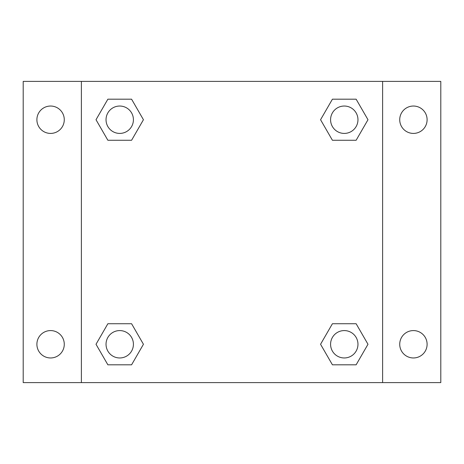 <?xml version="1.0" encoding="UTF-8"?>
<svg xmlns="http://www.w3.org/2000/svg" width="464" height="464" viewBox="0 0 464 464"><rect width="100%" height="100%" fill="white"/><g stroke="black" fill="none" stroke-linecap="round" stroke-linejoin="round"><path stroke-width="0.7" d="M23.2 81.391L440.8 81.391L440.8 382.609L23.2 382.609L23.2 81.391M413.418 106.036A13.694 13.694 0 0 1 427.106 119.729A13.694 13.694 0 0 1 413.418 133.417A13.694 13.694 0 0 1 399.724 119.729A13.694 13.694 0 0 1 413.418 106.036M413.418 330.583A13.694 13.694 0 0 1 427.106 344.271A13.694 13.694 0 0 1 413.418 357.964A13.694 13.694 0 0 1 399.724 344.271A13.694 13.694 0 0 1 413.418 330.583M50.582 330.583A13.694 13.694 0 0 1 64.276 344.271A13.694 13.694 0 0 1 50.582 357.964A13.694 13.694 0 0 1 36.894 344.271A13.694 13.694 0 0 1 50.582 330.583M50.582 106.036A13.694 13.694 0 0 1 64.276 119.729A13.694 13.694 0 0 1 50.582 133.417A13.694 13.694 0 0 1 36.894 119.729A13.694 13.694 0 0 1 50.582 106.036M107.868 323.733L131.585 323.733L143.44 344.271L131.585 364.808L107.868 364.808L96.013 344.271L107.868 323.733L131.585 323.733L107.868 323.733M332.415 99.192L356.132 99.192L367.987 119.729L356.132 140.267L332.415 140.267L320.56 119.729L332.415 99.192L356.132 99.192L332.415 99.192M81.391 382.609L81.391 81.391M382.609 81.391L382.609 382.609M107.868 99.192L131.585 99.192L143.44 119.729L131.585 140.267L107.868 140.267L96.013 119.729L107.868 99.192L131.585 99.192L107.868 99.192M332.415 323.733L356.132 323.733L367.987 344.271L356.132 364.808L332.415 364.808L320.56 344.271L332.415 323.733L356.132 323.733L332.415 323.733M356.132 364.808L332.415 364.808L356.132 364.808M357.964 344.271A13.694 13.694 0 0 0 337.427 332.415A13.694 13.694 0 0 0 337.427 356.132A13.694 13.694 0 0 0 357.964 344.271M131.585 364.808L107.868 364.808L131.585 364.808M133.417 344.271A13.694 13.694 0 0 0 112.88 332.415A13.694 13.694 0 0 0 112.88 356.132A13.694 13.694 0 0 0 133.417 344.271M356.132 140.267L332.415 140.267L356.132 140.267M357.964 119.729A13.694 13.694 0 0 0 337.427 107.868A13.694 13.694 0 0 0 337.427 131.585A13.694 13.694 0 0 0 357.964 119.729M131.585 140.267L107.868 140.267L131.585 140.267M133.417 119.729A13.694 13.694 0 0 0 112.88 107.868A13.694 13.694 0 0 0 112.88 131.585A13.694 13.694 0 0 0 133.417 119.729"/></g></svg>
